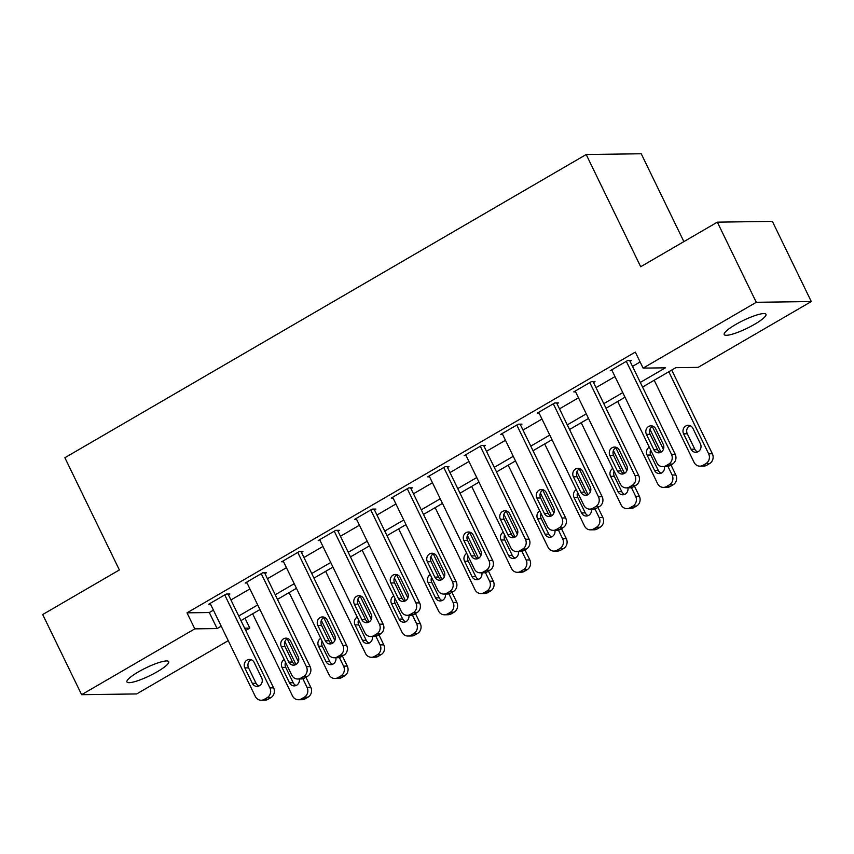 <?xml version="1.0" encoding="UTF-8"?>
<svg xmlns="http://www.w3.org/2000/svg" width="854" height="854" viewBox="0 0 854 854"><rect width="100%" height="100%" fill="white"/><g stroke="black" fill="none" stroke-linecap="round" stroke-linejoin="round"><path stroke-width="1.28" d="M138.316 671.938A23.218 4.355 -25.9 0 1 168.718 661.669A23.218 4.355 -25.9 0 1 157.349 671.682A23.218 4.355 -25.9 0 1 126.947 681.951A23.218 4.355 -25.9 0 1 138.316 671.938M735.572 324.563A23.218 4.355 -25.9 0 1 765.974 314.283A23.218 4.355 -25.9 0 1 754.605 324.296A23.218 4.355 -25.9 0 1 724.203 334.576A23.218 4.355 -25.9 0 1 735.572 324.563M683.883 241.607L641.226 153.763L586.196 154.521L64.872 457.733L119.368 569.949L42.7 614.538L81.621 694.686L194.797 628.864L217.097 628.565L221.197 626.174M586.196 154.521L640.692 266.736L717.349 222.147L772.379 221.389L811.3 301.547L698.124 367.369L675.824 367.668L642.539 387.033M245.023 618.232L249.816 628.117L245.76 630.476M228.231 640.671L136.651 693.939L81.621 694.686M640.297 382.421L665.405 367.818L643.105 368.117L635.312 352.094L187.005 612.841L209.315 612.531L213.415 610.151M230.932 599.956L249.923 588.918M267.441 578.724L286.432 567.686M303.949 557.491L322.94 546.453M340.458 536.259L359.438 525.21M376.966 515.026L395.946 503.977M413.475 493.793L432.455 482.745M449.983 472.561L468.963 461.512M486.481 451.328L505.472 440.28M522.99 430.085L541.98 419.047M559.498 408.852L578.489 397.815M596.007 387.62L614.997 376.582M632.515 366.387L640.116 361.968M630.038 361.285L631.501 360.441L627.775 360.484L610.258 370.679L612.115 370.657M593.53 382.517L594.992 381.674L591.267 381.717L573.749 391.911L575.607 391.89M557.021 403.75L558.484 402.907L554.758 402.949L537.241 413.144L539.098 413.122M520.513 424.982L521.975 424.139L518.261 424.192L500.732 434.376L502.59 434.355M484.004 446.215L485.467 445.372L481.752 445.425L464.224 455.609L466.081 455.588M447.496 467.448L448.958 466.604L445.244 466.658L427.715 476.842L429.583 476.82M410.987 488.691L412.45 487.837L408.735 487.89L391.207 498.085L393.075 498.053M374.49 509.923L375.941 509.069L372.227 509.123L354.709 519.317L356.566 519.285M337.981 531.156L339.444 530.302L335.718 530.355L318.2 540.55L320.058 540.518M301.473 552.389L302.935 551.535L299.21 551.588L281.692 561.783L283.549 561.751M264.964 573.621L266.427 572.767L262.701 572.82L245.183 583.015L247.041 582.983M228.456 594.854L229.918 594L226.203 594.053L208.675 604.248L210.532 604.226M717.349 222.147L756.27 302.295L811.3 301.547M187.005 612.841L194.797 628.864M643.105 368.117L756.27 302.295M238.714 615.99L257.705 604.942M275.223 594.758L294.214 583.709M311.731 573.525L330.722 562.476M348.24 552.292L367.231 541.244M384.748 531.06L403.739 520.011M421.257 509.817L440.237 498.779M457.765 488.584L476.745 477.546M494.274 467.351L513.254 456.314M530.772 446.119L549.762 435.081M567.28 424.886L586.271 413.848M603.789 403.654L622.779 392.616M244.639 628.181L249.816 628.117M625.011 397.217L606.03 408.265M588.513 418.46L569.522 429.498M552.004 439.693L533.013 450.731M515.496 460.925L496.505 471.963M478.987 482.158L459.996 493.196M442.479 503.39L423.499 514.428M405.97 524.623L386.99 535.661M369.462 545.855L350.482 556.893M332.953 567.088L313.973 578.137M296.455 588.321L277.465 599.369M259.947 609.553L240.956 620.602M209.315 612.531L217.097 628.565M626.313 361.338L671.468 454.317A7.259 6.618 -90.8 0 1 668.735 464.128L665.821 465.825A7.259 6.618 -90.8 0 1 662.8 466.668A7.259 6.618 -90.8 0 1 656.865 462.804L611.71 369.825M662.8 466.668L666.526 466.615A7.259 6.618 89.2 0 0 669.536 465.772L672.461 464.074A7.259 6.618 89.2 0 0 675.183 454.264L629.633 360.463M663.227 444.304A5.807 5.295 89.2 0 1 658.637 452.823A5.807 5.295 89.2 0 1 653.886 449.738L646.414 434.344A5.807 5.295 89.2 0 1 651.004 425.826A5.807 5.295 89.2 0 1 655.755 428.911L663.227 444.304M660.494 452.428A5.807 5.295 89.2 0 1 657.601 449.684L650.129 434.302A5.807 5.295 89.2 0 1 652.872 426.167M668.799 371.757L708.649 453.805A7.259 6.618 -90.8 0 1 705.916 463.615L703.002 465.313A7.259 6.618 -90.8 0 1 699.981 466.156A7.259 6.618 -90.8 0 1 694.046 462.302L654.196 380.243M671.724 370.06L712.364 453.752A7.259 6.618 89.2 0 1 709.631 463.562L706.717 465.259A7.259 6.618 89.2 0 1 703.707 466.103L699.981 466.156M690.053 425.655A5.807 5.295 -90.8 0 0 687.31 433.789L694.782 449.172A5.807 5.295 -90.8 0 0 697.675 451.915M700.408 443.792L692.936 428.398A5.807 5.295 -90.8 0 0 688.185 425.313A5.807 5.295 -90.8 0 0 683.595 433.843L691.067 449.225A5.807 5.295 -90.8 0 0 695.818 452.31A5.807 5.295 -90.8 0 0 700.408 443.792M589.815 382.571L634.96 475.55A7.259 6.618 -90.8 0 1 632.227 485.36L629.313 487.058A7.259 6.618 -90.8 0 1 626.292 487.901A7.259 6.618 -90.8 0 1 620.356 484.037L575.212 391.068M626.292 487.901L630.017 487.847A7.259 6.618 89.2 0 0 633.027 487.004L635.952 485.307A7.259 6.618 89.2 0 0 638.675 475.497L593.124 381.695M626.729 465.537A5.807 5.295 89.2 0 1 622.128 474.055A5.807 5.295 89.2 0 1 617.378 470.97L609.905 455.577A5.807 5.295 89.2 0 1 614.496 447.058A5.807 5.295 89.2 0 1 619.257 450.143L626.729 465.537M623.986 473.66A5.807 5.295 89.2 0 1 621.093 470.917L613.62 455.534A5.807 5.295 89.2 0 1 616.364 447.4M553.307 403.803L598.451 496.782A7.259 6.618 -90.8 0 1 595.718 506.593L592.804 508.29A7.259 6.618 -90.8 0 1 589.794 509.133A7.259 6.618 -90.8 0 1 583.848 505.28L538.703 412.301M589.794 509.133L593.509 509.08A7.259 6.618 89.2 0 0 596.519 508.237L599.444 506.539A7.259 6.618 89.2 0 0 602.166 496.729L556.627 402.928M590.221 486.769A5.807 5.295 89.2 0 1 585.62 495.288A5.807 5.295 89.2 0 1 580.869 492.203L573.397 476.81A5.807 5.295 89.2 0 1 577.998 468.291A5.807 5.295 89.2 0 1 582.748 471.376L590.221 486.769M587.477 494.893A5.807 5.295 89.2 0 1 584.595 492.15L577.123 476.767A5.807 5.295 89.2 0 1 579.855 468.632M516.798 425.036L561.943 518.015A7.259 6.618 -90.8 0 1 559.221 527.825L556.296 529.523A7.259 6.618 -90.8 0 1 553.285 530.366A7.259 6.618 -90.8 0 1 547.339 526.512L502.195 433.533M553.285 530.366L557 530.313A7.259 6.618 89.2 0 0 560.01 529.469L562.935 527.772A7.259 6.618 89.2 0 0 565.658 517.962L520.118 424.16M553.712 508.002A5.807 5.295 89.2 0 1 549.122 516.521A5.807 5.295 89.2 0 1 544.361 513.435L536.888 498.053A5.807 5.295 89.2 0 1 541.489 489.523A5.807 5.295 89.2 0 1 546.24 492.609L553.712 508.002M550.969 516.126A5.807 5.295 89.2 0 1 548.087 513.382L540.614 497.999A5.807 5.295 89.2 0 1 543.347 489.865M667.956 466.423L672.141 475.037A7.259 6.618 -90.8 0 1 669.408 484.848L666.494 486.545A7.259 6.618 -90.8 0 1 663.473 487.388A7.259 6.618 -90.8 0 1 657.537 483.535L617.698 401.476M649.926 429.295L661.028 452.161M652.296 426.456L663.409 449.353M670.977 464.939L675.856 474.984A7.259 6.618 89.2 0 1 673.133 484.794L670.209 486.492A7.259 6.618 89.2 0 1 667.198 487.335L663.473 487.388M650.631 449.962A5.807 5.295 -90.8 0 0 650.801 455.022L658.274 470.415A5.807 5.295 -90.8 0 0 661.167 473.148M649.286 447.208A5.807 5.295 -90.8 0 0 647.086 455.075L654.559 470.458A5.807 5.295 -90.8 0 0 664.433 466.647M631.448 487.655L635.632 496.27A7.259 6.618 -90.8 0 1 632.899 506.08L629.985 507.778A7.259 6.618 -90.8 0 1 626.964 508.621A7.259 6.618 -90.8 0 1 621.029 504.767L581.19 422.709M613.418 450.538L624.52 473.394M615.787 447.699L626.9 470.586M634.469 486.172L639.347 496.217A7.259 6.618 89.2 0 1 636.625 506.027L633.7 507.724A7.259 6.618 89.2 0 1 630.69 508.578L626.964 508.621M614.122 471.194A5.807 5.295 -90.8 0 0 614.293 476.254L621.776 491.648A5.807 5.295 -90.8 0 0 624.658 494.391M612.788 468.44A5.807 5.295 -90.8 0 0 610.578 476.308L618.05 491.69A5.807 5.295 -90.8 0 0 627.925 487.88M594.939 508.888L599.124 517.503A7.259 6.618 -90.8 0 1 596.402 527.313L593.477 529.01A7.259 6.618 -90.8 0 1 590.466 529.854A7.259 6.618 -90.8 0 1 584.52 526L544.681 443.952M576.92 471.771L588.011 494.626M579.279 468.931L590.402 491.829M597.96 507.404L602.839 517.46A7.259 6.618 89.2 0 1 600.116 527.26L597.192 528.968A7.259 6.618 89.2 0 1 594.181 529.811L590.466 529.854M577.614 492.427A5.807 5.295 -90.8 0 0 577.795 497.487L585.268 512.88A5.807 5.295 -90.8 0 0 588.15 515.624M576.279 489.684A5.807 5.295 -90.8 0 0 574.069 497.54L581.542 512.923A5.807 5.295 -90.8 0 0 591.416 509.112M480.29 446.268L525.434 539.248A7.259 6.618 -90.8 0 1 522.712 549.058L519.787 550.755A7.259 6.618 -90.8 0 1 516.777 551.599A7.259 6.618 -90.8 0 1 510.831 547.745L465.686 454.766M516.777 551.599L520.492 551.545A7.259 6.618 89.2 0 0 523.502 550.702L526.427 549.005A7.259 6.618 89.2 0 0 529.16 539.194L483.61 445.393M517.204 529.234A5.807 5.295 89.2 0 1 512.613 537.753A5.807 5.295 89.2 0 1 507.863 534.668L500.38 519.285A5.807 5.295 89.2 0 1 504.981 510.756A5.807 5.295 89.2 0 1 509.731 513.841L517.204 529.234M514.46 537.358A5.807 5.295 89.2 0 1 511.578 534.615L504.106 519.232A5.807 5.295 89.2 0 1 506.838 511.098M558.431 530.12L562.615 538.735A7.259 6.618 -90.8 0 1 559.893 548.546L556.968 550.243A7.259 6.618 -90.8 0 1 553.958 551.086A7.259 6.618 -90.8 0 1 548.012 547.233L508.173 465.184M540.411 493.004L551.513 515.859M542.77 490.164L553.894 513.062M561.452 528.637L566.33 538.693A7.259 6.618 89.2 0 1 563.608 548.503L560.683 550.2A7.259 6.618 89.2 0 1 557.673 551.043L553.958 551.086M541.105 513.66A5.807 5.295 -90.8 0 0 541.287 518.72L548.759 534.113A5.807 5.295 -90.8 0 0 551.641 536.856M539.771 510.916A5.807 5.295 -90.8 0 0 537.561 518.773L545.033 534.166A5.807 5.295 -90.8 0 0 554.908 530.345M443.781 467.501L488.926 560.48A7.259 6.618 -90.8 0 1 486.204 570.291L483.279 571.988A7.259 6.618 -90.8 0 1 480.268 572.831A7.259 6.618 -90.8 0 1 474.322 568.977L429.178 475.998M480.268 572.831L483.983 572.778A7.259 6.618 89.2 0 0 487.004 571.934L489.918 570.237A7.259 6.618 89.2 0 0 492.651 560.427L447.101 466.626M480.695 550.467A5.807 5.295 89.2 0 1 476.105 558.996A5.807 5.295 89.2 0 1 471.355 555.901L463.882 540.518A5.807 5.295 89.2 0 1 468.472 531.989A5.807 5.295 89.2 0 1 473.223 535.074L480.695 550.467M477.952 558.601A5.807 5.295 89.2 0 1 475.07 555.858L467.597 540.465A5.807 5.295 89.2 0 1 470.34 532.341M407.273 488.734L452.417 581.713A7.259 6.618 -90.8 0 1 449.695 591.523L446.77 593.22A7.259 6.618 -90.8 0 1 443.76 594.064A7.259 6.618 -90.8 0 1 437.824 590.21L392.669 497.231M443.76 594.064L447.475 594.021A7.259 6.618 89.2 0 0 450.496 593.178L453.41 591.47A7.259 6.618 89.2 0 0 456.143 581.659L410.593 487.858M444.187 571.7A5.807 5.295 89.2 0 1 439.596 580.229A5.807 5.295 89.2 0 1 434.846 577.133L427.374 561.751A5.807 5.295 89.2 0 1 431.964 553.221A5.807 5.295 89.2 0 1 436.714 556.317L444.187 571.7M441.454 579.834A5.807 5.295 89.2 0 1 438.561 577.091L431.089 561.697A5.807 5.295 89.2 0 1 433.832 553.573M370.764 509.966L415.919 602.945A7.259 6.618 -90.8 0 1 413.187 612.756L410.272 614.453A7.259 6.618 -90.8 0 1 407.251 615.296A7.259 6.618 -90.8 0 1 401.316 611.443L356.161 518.463M407.251 615.296L410.966 615.254A7.259 6.618 89.2 0 0 413.987 614.41L416.901 612.702A7.259 6.618 89.2 0 0 419.634 602.903L374.084 509.091M407.678 592.932A5.807 5.295 89.2 0 1 403.088 601.462A5.807 5.295 89.2 0 1 398.338 598.366L390.865 582.983A5.807 5.295 89.2 0 1 395.455 574.454A5.807 5.295 89.2 0 1 400.206 577.55L407.678 592.932M404.945 601.067A5.807 5.295 89.2 0 1 402.053 598.323L394.58 582.93A5.807 5.295 89.2 0 1 397.323 574.806M334.256 531.199L379.411 624.178A7.259 6.618 -90.8 0 1 376.678 633.988L373.764 635.686A7.259 6.618 -90.8 0 1 370.743 636.529A7.259 6.618 -90.8 0 1 364.807 632.675L319.652 539.696M370.743 636.529L374.468 636.486A7.259 6.618 89.2 0 0 377.479 635.643L380.404 633.946A7.259 6.618 89.2 0 0 383.126 624.135L337.576 530.334M371.17 614.165A5.807 5.295 89.2 0 1 366.579 622.694A5.807 5.295 89.2 0 1 361.829 619.609L354.357 604.216A5.807 5.295 89.2 0 1 358.947 595.697A5.807 5.295 89.2 0 1 363.697 598.782L371.17 614.165M368.437 622.299A5.807 5.295 89.2 0 1 365.544 619.556L358.072 604.162A5.807 5.295 89.2 0 1 360.815 596.039M297.758 552.442L342.902 645.41A7.259 6.618 -90.8 0 1 340.17 655.221L337.255 656.929A7.259 6.618 -90.8 0 1 334.234 657.772A7.259 6.618 -90.8 0 1 328.299 653.908L283.154 560.929M334.234 657.772L337.96 657.719A7.259 6.618 89.2 0 0 340.97 656.875L343.895 655.178A7.259 6.618 89.2 0 0 346.617 645.368L301.067 551.567M334.672 635.397A5.807 5.295 89.2 0 1 330.071 643.927A5.807 5.295 89.2 0 1 325.321 640.842L317.848 625.448A5.807 5.295 89.2 0 1 322.438 616.93A5.807 5.295 89.2 0 1 327.199 620.015L334.672 635.397M331.928 643.532A5.807 5.295 89.2 0 1 329.036 640.788L321.563 625.395A5.807 5.295 89.2 0 1 324.306 617.271M521.922 551.353L526.107 559.968A7.259 6.618 -90.8 0 1 523.385 569.778L520.46 571.486A7.259 6.618 -90.8 0 1 517.449 572.329A7.259 6.618 -90.8 0 1 511.503 568.465L471.664 486.417M503.903 514.236L515.005 537.091M506.262 511.397L517.385 534.294M524.943 549.869L529.832 559.925A7.259 6.618 89.2 0 1 527.099 569.735L524.185 571.433A7.259 6.618 89.2 0 1 521.164 572.276L517.449 572.329M504.597 534.903A5.807 5.295 -90.8 0 0 504.778 539.952L512.251 555.346A5.807 5.295 -90.8 0 0 515.133 558.089M503.262 532.149A5.807 5.295 -90.8 0 0 501.063 540.006L508.536 555.399A5.807 5.295 -90.8 0 0 518.399 551.577M485.424 572.586L489.598 581.211A7.259 6.618 -90.8 0 1 486.876 591.011L483.951 592.719A7.259 6.618 -90.8 0 1 480.941 593.562A7.259 6.618 -90.8 0 1 475.005 589.698L435.156 507.65M467.394 535.469L478.496 558.324M469.753 532.629L480.877 555.527M488.435 571.102L493.324 581.158A7.259 6.618 89.2 0 1 490.591 590.968L487.677 592.665A7.259 6.618 89.2 0 1 484.656 593.509L480.941 593.562M468.088 556.135A5.807 5.295 -90.8 0 0 468.27 561.185L475.742 576.578A5.807 5.295 -90.8 0 0 478.635 579.322M466.754 553.381A5.807 5.295 -90.8 0 0 464.555 561.238L472.027 576.631A5.807 5.295 -90.8 0 0 481.891 572.81M448.916 593.829L453.1 602.444A7.259 6.618 -90.8 0 1 450.368 612.254L447.443 613.951A7.259 6.618 -90.8 0 1 444.432 614.795A7.259 6.618 -90.8 0 1 438.497 610.93L398.647 528.882M430.886 556.701L441.988 579.556M433.256 553.862L444.368 576.76M451.937 592.334L456.815 602.39A7.259 6.618 89.2 0 1 454.082 612.201L451.168 613.898A7.259 6.618 89.2 0 1 448.147 614.741L444.432 614.795M431.58 577.368A5.807 5.295 -90.8 0 0 431.761 582.417L439.234 597.811A5.807 5.295 -90.8 0 0 442.126 600.554M430.245 574.614A5.807 5.295 -90.8 0 0 428.046 582.471L435.519 597.864A5.807 5.295 -90.8 0 0 445.382 594.042M412.407 615.061L416.592 623.676A7.259 6.618 -90.8 0 1 413.859 633.487L410.945 635.184A7.259 6.618 -90.8 0 1 407.924 636.027A7.259 6.618 -90.8 0 1 401.988 632.163L362.139 550.115M394.377 577.934L405.479 600.8M396.747 575.094L407.86 597.992M415.428 613.567L420.307 623.623A7.259 6.618 89.2 0 1 417.574 633.433L414.66 635.13A7.259 6.618 89.2 0 1 411.649 635.974L407.924 636.027M395.071 598.601A5.807 5.295 -90.8 0 0 395.253 603.65L402.725 619.043A5.807 5.295 -90.8 0 0 405.618 621.787M393.737 595.846A5.807 5.295 -90.8 0 0 391.538 603.703L399.01 619.097A5.807 5.295 -90.8 0 0 408.885 615.275M375.899 636.294L380.083 644.909A7.259 6.618 -90.8 0 1 377.351 654.719L374.436 656.416A7.259 6.618 -90.8 0 1 371.415 657.26A7.259 6.618 -90.8 0 1 365.48 653.395L325.641 571.347M357.869 599.166L368.971 622.032M360.239 596.327L371.351 619.225M378.92 634.8L383.798 644.855A7.259 6.618 89.2 0 1 381.076 654.666L378.151 656.363A7.259 6.618 89.2 0 1 375.141 657.206L371.415 657.26M358.573 619.833A5.807 5.295 -90.8 0 0 358.744 624.893L366.217 640.276A5.807 5.295 -90.8 0 0 369.109 643.019M357.228 617.079A5.807 5.295 -90.8 0 0 355.029 624.936L362.502 640.329A5.807 5.295 -90.8 0 0 372.376 636.508M261.249 573.674L306.394 666.654A7.259 6.618 -90.8 0 1 303.661 676.453L300.747 678.161A7.259 6.618 -90.8 0 1 297.736 679.005A7.259 6.618 -90.8 0 1 291.79 675.14L246.646 582.161M297.736 679.005L301.451 678.951A7.259 6.618 89.2 0 0 304.462 678.108L307.387 676.411A7.259 6.618 89.2 0 0 310.109 666.6L264.569 572.799M298.163 656.641A5.807 5.295 89.2 0 1 293.562 665.159A5.807 5.295 89.2 0 1 288.812 662.074L281.34 646.681A5.807 5.295 89.2 0 1 285.941 638.162A5.807 5.295 89.2 0 1 290.691 641.247L298.163 656.641M295.42 664.764A5.807 5.295 89.2 0 1 292.538 662.021L285.065 646.627A5.807 5.295 89.2 0 1 287.798 638.504M339.39 657.527L343.575 666.141A7.259 6.618 -90.8 0 1 340.842 675.952L337.928 677.649A7.259 6.618 -90.8 0 1 334.907 678.492A7.259 6.618 -90.8 0 1 328.971 674.628L289.132 592.58M321.36 620.399L332.462 643.265M323.73 617.559L334.843 640.457M342.411 656.032L347.29 666.088A7.259 6.618 89.2 0 1 344.568 675.898L341.643 677.596A7.259 6.618 89.2 0 1 338.632 678.439L334.907 678.492M322.065 641.066A5.807 5.295 -90.8 0 0 322.236 646.126L329.719 661.508A5.807 5.295 -90.8 0 0 332.601 664.252M320.73 638.312A5.807 5.295 -90.8 0 0 318.521 646.168L325.993 661.562A5.807 5.295 -90.8 0 0 335.868 657.74M224.741 594.907L269.885 687.886A7.259 6.618 -90.8 0 1 267.163 697.697L264.238 699.394A7.259 6.618 -90.8 0 1 261.228 700.237A7.259 6.618 -90.8 0 1 255.282 696.373L210.137 603.394M261.228 700.237L264.943 700.184A7.259 6.618 89.2 0 0 267.953 699.341L270.878 697.643A7.259 6.618 89.2 0 0 273.6 687.833L228.061 594.032M261.655 677.873A5.807 5.295 89.2 0 1 257.065 686.392A5.807 5.295 89.2 0 1 252.304 683.307L244.831 667.913A5.807 5.295 89.2 0 1 249.432 659.395A5.807 5.295 89.2 0 1 254.182 662.48L261.655 677.873M258.911 685.997A5.807 5.295 89.2 0 1 256.029 683.253L248.557 667.86A5.807 5.295 89.2 0 1 251.289 659.736M302.882 678.759L307.066 687.374A7.259 6.618 -90.8 0 1 304.344 697.184L301.419 698.882A7.259 6.618 -90.8 0 1 298.409 699.725A7.259 6.618 -90.8 0 1 292.463 695.871L252.624 613.812M284.862 641.632L295.954 664.497M287.222 638.792L298.345 661.69M305.903 677.265L310.781 687.321A7.259 6.618 89.2 0 1 308.059 697.131L305.134 698.828A7.259 6.618 89.2 0 1 302.124 699.672L298.409 699.725M285.556 662.298A5.807 5.295 -90.8 0 0 285.738 667.358L293.21 682.741A5.807 5.295 -90.8 0 0 296.092 685.484M284.222 659.544A5.807 5.295 -90.8 0 0 282.012 667.401L289.485 682.794A5.807 5.295 -90.8 0 0 299.359 678.983M675.183 454.264L671.468 454.317M672.461 464.074L668.735 464.128M669.536 465.772L665.821 465.825M653.886 449.738L657.601 449.684M646.414 434.344L650.129 434.302M708.649 453.805L712.364 453.752M703.002 465.313L706.717 465.259M705.916 463.615L709.631 463.562M694.782 449.172L691.067 449.225M687.31 433.789L683.595 433.843M638.675 475.497L634.96 475.55M635.952 485.307L632.227 485.36M633.027 487.004L629.313 487.058M617.378 470.97L621.093 470.917M609.905 455.577L613.62 455.534M602.166 496.729L598.451 496.782M599.444 506.539L595.718 506.593M596.519 508.237L592.804 508.29M580.869 492.203L584.595 492.15M573.397 476.81L577.123 476.767M565.658 517.962L561.943 518.015M562.935 527.772L559.221 527.825M560.01 529.469L556.296 529.523M544.361 513.435L548.087 513.382M536.888 498.053L540.614 497.999M672.141 475.037L675.856 474.984M666.494 486.545L670.209 486.492M669.408 484.848L673.133 484.794M658.274 470.415L654.559 470.458M650.801 455.022L647.086 455.075M635.632 496.27L639.347 496.217M629.985 507.778L633.7 507.724M632.899 506.08L636.625 506.027M621.776 491.648L618.05 491.69M614.293 476.254L610.578 476.308M599.124 517.503L602.839 517.46M593.477 529.01L597.192 528.968M596.402 527.313L600.116 527.26M585.268 512.88L581.542 512.923M577.795 497.487L574.069 497.54M529.16 539.194L525.434 539.248M526.427 549.005L522.712 549.058M523.502 550.702L519.787 550.755M507.863 534.668L511.578 534.615M500.38 519.285L504.106 519.232M562.615 538.735L566.33 538.693M556.968 550.243L560.683 550.2M559.893 548.546L563.608 548.503M548.759 534.113L545.033 534.166M541.287 518.72L537.561 518.773M492.651 560.427L488.926 560.48M489.918 570.237L486.204 570.291M487.004 571.934L483.279 571.988M471.355 555.901L475.07 555.858M463.882 540.518L467.597 540.465M456.143 581.659L452.417 581.713M453.41 591.47L449.695 591.523M450.496 593.178L446.77 593.22M434.846 577.133L438.561 577.091M427.374 561.751L431.089 561.697M419.634 602.903L415.919 602.945M416.901 612.702L413.187 612.756M413.987 614.41L410.272 614.453M398.338 598.366L402.053 598.323M390.865 582.983L394.58 582.93M383.126 624.135L379.411 624.178M380.404 633.946L376.678 633.988M377.479 635.643L373.764 635.686M361.829 619.609L365.544 619.556M354.357 604.216L358.072 604.162M346.617 645.368L342.902 645.41M343.895 655.178L340.17 655.221M340.97 656.875L337.255 656.929M325.321 640.842L329.036 640.788M317.848 625.448L321.563 625.395M526.107 559.968L529.832 559.925M520.46 571.486L524.185 571.433M523.385 569.778L527.099 569.735M512.251 555.346L508.536 555.399M504.778 539.952L501.063 540.006M489.598 581.211L493.324 581.158M483.951 592.719L487.677 592.665M486.876 591.011L490.591 590.968M475.742 576.578L472.027 576.631M468.27 561.185L464.555 561.238M453.1 602.444L456.815 602.39M447.443 613.951L451.168 613.898M450.368 612.254L454.082 612.201M439.234 597.811L435.519 597.864M431.761 582.417L428.046 582.471M416.592 623.676L420.307 623.623M410.945 635.184L414.66 635.13M413.859 633.487L417.574 633.433M402.725 619.043L399.01 619.097M395.253 603.65L391.538 603.703M380.083 644.909L383.798 644.855M374.436 656.416L378.151 656.363M377.351 654.719L381.076 654.666M366.217 640.276L362.502 640.329M358.744 624.893L355.029 624.936M310.109 666.6L306.394 666.654M307.387 676.411L303.661 676.453M304.462 678.108L300.747 678.161M288.812 662.074L292.538 662.021M281.34 646.681L285.065 646.627M343.575 666.141L347.29 666.088M337.928 677.649L341.643 677.596M340.842 675.952L344.568 675.898M329.719 661.508L325.993 661.562M322.236 646.126L318.521 646.168M273.6 687.833L269.885 687.886M270.878 697.643L267.163 697.697M267.953 699.341L264.238 699.394M252.304 683.307L256.029 683.253M244.831 667.913L248.557 667.86M307.066 687.374L310.781 687.321M301.419 698.882L305.134 698.828M304.344 697.184L308.059 697.131M293.21 682.741L289.485 682.794M285.738 667.358L282.012 667.401"/></g></svg>
